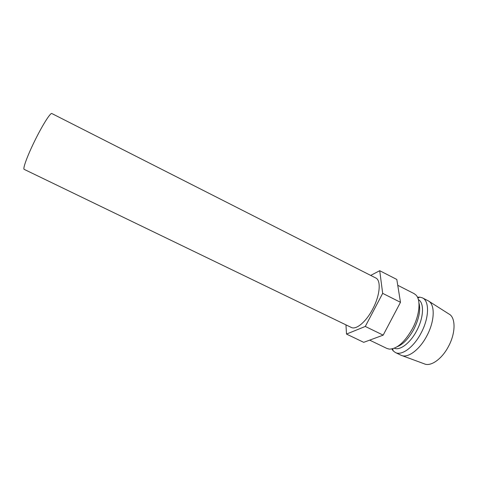<?xml version="1.0" encoding="UTF-8"?>
<svg xmlns="http://www.w3.org/2000/svg" width="478" height="478" viewBox="0 0 478 478"><rect width="100%" height="100%" fill="white"/><g stroke="black" fill="none" stroke-linecap="round" stroke-linejoin="round"><path stroke-width="0.72" d="M34.338 141.679C42.046 125.78 50.543 112.288 51.857 113.543L375.738 277.969C381.301 280.293 380.07 295.35 372.709 309.069C366.112 321.855 356.098 330.143 351.24 327.418L24.199 169.373C22.585 169.027 27.144 156.348 34.338 141.679M397.75 285.294L414.127 293.635L416.057 295.117C421.076 300.1 419.582 315.444 412.317 328.894C404.627 342.26 396.961 348.994 389.313 349.107L386.959 348.468L369.673 340.139M418.937 302.843C420.795 309.911 419.075 318.76 413.775 329.384C408.69 338.555 403.163 344.333 397.206 346.717M418.381 299.628C424.398 302.711 423.807 317.649 416.661 330.806C410.279 343.079 399.961 350.846 394.308 348.217M417.485 297.226L419.869 297.137L422.45 297.878C429.614 300.961 429.238 318.061 421.004 333.19C413.661 347.309 401.687 355.979 395.378 352.519L393.227 350.912L391.852 348.964M422.45 297.878L428.192 300.805C435.261 304.175 434.884 321.126 426.758 336.034C419.517 349.944 407.644 358.542 401.185 355.315L395.378 352.519M428.927 301.271L448.926 313.998C455.809 317.362 455.833 333.035 448.4 346.58C441.797 359.229 430.594 366.919 424.249 363.812L402.004 355.614M345.958 324.867L346.502 334.074L363.722 342.338L383.165 335.144L400.486 302.311L396.806 279.451L379.717 270.709L370.695 275.406M346.502 334.074L365.288 326.45L382.675 293.355L400.486 302.311M365.288 326.45L383.165 335.144M382.675 293.355L379.717 270.709M417.826 297.979L419.869 297.137M392.659 348.779L393.227 350.912"/></g></svg>
